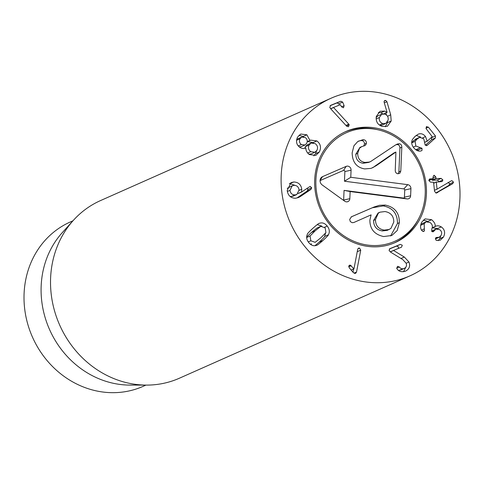 <?xml version="1.0" encoding="UTF-8"?>
<svg xmlns="http://www.w3.org/2000/svg" width="484" height="484" viewBox="0 0 484 484"><rect width="100%" height="100%" fill="white"/><g stroke="black" fill="none" stroke-linecap="round" stroke-linejoin="round"><path stroke-width="0.73" d="M381.713 114.206L379.353 117.521C378.924 120.546 380.079 122.561 382.832 123.559L385.748 123.48L388.12 120.123C388.567 117.116 387.418 115.113 384.659 114.115L381.713 114.206L377.919 115.888L376.153 117.539M379.353 117.521L376.129 118.949M382.832 123.559L379.474 125.053M380.073 125.447L381.949 125.168L385.748 123.48M390.697 114.835L391.211 120.988L387.418 126.276L382.275 126.415C377.708 124.908 375.717 121.593 376.298 116.462L380.049 111.284L384.635 111.09L387.091 112.355L384.169 102.439L384.096 101.446L384.786 100.484L385.748 100.454L386.958 101.737L390.697 114.835L387.521 116.245M391.211 120.988L387.412 122.676L387.533 121.78M386.486 115.053L385.875 112.911M386.958 101.737L384.308 102.91M387.006 112.409L383.612 113.915M383.213 114.091L380.841 112.778L378.319 112.463M385.343 126.784L387.412 122.676M418.327 134.153L418.46 134.092C421.056 133.167 423.409 133.995 425.527 136.579L427.221 141.207L432.26 136.688L426.307 128.95L426.325 126.79L428.346 127.117L435.473 135.974L435.406 137.97L427.275 145.273L425.164 145.061L423.772 138.769L419.628 137.329L417.16 139.035L415.115 141.346L415.841 146.029L422 148.279L421.994 150.421L421.467 150.766C418.944 151.74 416.385 150.772 413.802 147.862C411.563 145.012 411.116 142.205 412.459 139.452L415.036 136.391L418.188 134.213M420.681 151.008L421.467 150.766M422 148.279L418.206 149.961L415.52 149.568M418.648 151.032L418.206 149.961M420.269 147.759L416.476 149.441M415.115 141.346L411.702 142.865M411.69 142.465L415.835 139.011M419.628 137.329L415.581 139.114M426.313 145.702L426.797 145.593M425.357 145.273L431.613 139.658L431.462 137.402M426.325 126.79L426.7 126.548M427.221 141.207L424.898 142.242M427.172 141.153L424.904 142.157M425.527 136.579L422.786 137.801M420.632 137.093L416.198 135.423M441.154 178.396L442.896 179.981L442.122 181.536L436.308 182.129L437.052 189.153L451.257 180.865L451.941 180.665L453.526 182.159L452.661 183.708L436.175 193.049L434.547 191.374L433.579 182.244L430.566 182.141L428.83 180.574L429.623 178.995L432.992 178.735L433.017 176.944L434.196 175.287L435.745 176.829L436.144 178.602L441.154 178.396L437.361 180.078L432.345 180.29L432.018 179.195M437.887 192.372L436.411 193.025M435.86 193.019L448.868 185.39L449.733 183.841L448.142 182.347M452.661 183.708L448.868 185.39M451.257 180.865L450.574 181.27M437.125 189.153L434.438 190.345M437.052 189.153L434.432 190.315M436.489 181.893L433.688 183.291M439.109 181.784L437.361 180.078M435.745 176.829L433.126 177.991M433.712 175.389L434.196 175.287M428.818 180.441L433.18 178.505M430.216 178.856L429.181 179.316M431.613 219.718C434.342 222.047 435.521 224.298 435.164 226.482L435.225 226.524C436.937 225.459 438.97 225.592 441.311 226.917C444.76 229.47 445.492 232.834 443.501 237.009L440.343 240.155L436.719 240.463L435.999 240.143L435.546 238.11L436.132 237.547L439.297 237.202L441.045 235.448C442.194 233.094 441.729 231.158 439.641 229.628L435.951 229.065L433.289 231.763L432.024 231.594L431.686 229.204C432.999 226.53 432.448 224.298 430.046 222.501L426.077 221.86L424.184 223.735L424.401 230.82L423.736 231.443L421.988 230.808C420.191 228.472 420.118 225.562 421.77 222.089L425.085 218.877L431.613 219.718L427.814 221.4L423.331 220.057M424.401 230.82L422.895 231.485M424.184 223.735L420.65 225.302M420.723 224.891L422.278 223.547L426.077 221.86M434.075 230.892L432.23 231.709M431.546 231.104L435.951 229.065M437.149 237.45L435.509 238.176M439.297 237.202L435.328 238.963M443.501 237.009L439.708 238.697L440.7 235.986M438.238 240.657L439.708 238.697M441.311 226.917L437.518 228.599L432.315 227.813M437.857 228.847L437.518 228.599M435.654 226.306L432.23 227.855M435.164 226.482L432.248 227.776M428.171 221.66L427.814 221.4M408.962 262.007C410.486 266.17 409.295 269.237 405.386 271.203C401.514 272.31 398.731 271.506 397.025 268.795L396.741 268.281L397.552 266.327L399.342 266.974C400.558 268.668 402.162 269.164 404.146 268.457C406.348 267.38 407.002 265.625 406.112 263.199L402.821 259.636L390.733 252.2L389.069 250.537L389.892 248.661L400.353 244.396L402.295 245.231L401.502 247.179L393.498 250.44L404.303 257.022L408.962 262.007L406.136 263.266M400.522 270.066L404.231 268.42L398.635 270.483M399.342 266.974L396.686 268.148M403.553 271.712L405.804 267.235M393.528 250.512L390.328 251.928M393.498 250.44L390.255 251.88M398.296 248.486L398.501 246.919L396.559 246.084L389.342 249.024M356.514 272.062L355.637 273.321L354.566 273.351L352.654 271.893L349.285 267.803L348.74 266.212L349.478 265.22L350.422 265.178L353.943 268.874L357.718 249.272L358.553 248.104L359.533 248.068L360.737 250.161L356.514 272.062L354.07 273.151M353.943 268.874L351.178 270.102M353.877 268.856L351.148 270.066M351.221 265.716L348.758 266.811M350.422 265.178L348.849 265.873M352.999 272.292L353.629 269.013M360.737 250.161L357.252 251.71M320.589 226.415L317.032 227.994L311.369 232.514L306.674 237.069M310.056 236.004L310.831 240.778L315.151 242.333L320.801 237.832L325.926 232.641L325.163 227.885L320.831 226.312L315.163 230.832L310.056 236.004L306.681 237.505M310.371 244.22L311.599 243.912M317.032 227.994L320.831 226.312M319.162 223.396L319.228 223.366C322.138 222.247 324.794 223.142 327.208 226.046C329.519 229.011 329.925 231.921 328.424 234.776C328.442 235.212 326.615 237.118 322.943 240.487C319.228 243.767 317.159 245.364 316.754 245.279C313.844 246.392 311.188 245.503 308.792 242.617C306.463 239.634 306.051 236.718 307.558 233.863C307.546 233.421 309.367 231.527 313.021 228.17C316.76 224.872 318.829 223.275 319.228 223.366L319.083 223.427M314.963 245.715L319.15 242.175C322.822 238.8 324.649 236.9 324.625 236.464L325.508 233.258M328.424 234.776L324.625 236.464M321.812 226.107L317.226 224.612M348.807 124.176L349.194 124.757L348.468 126.735L346.719 126.257L331.026 109.154L329.792 107.484L330.651 105.349L340.754 101.241L342.654 102.094L344.136 105.675L343.465 107.793L341.486 106.752L340.397 104.665L333.518 107.454L348.807 124.176L345.963 125.435M349.194 124.757L346.459 125.973M333.561 107.551L330.717 108.809M333.518 107.454L330.651 108.731M339.393 105.07L338.861 103.782L336.961 102.929L330.052 105.736M301.72 137.099L299.977 138.769C298.943 141.104 299.421 143.028 301.393 144.547L304.981 145.012L306.699 143.367C307.739 140.989 307.261 139.059 305.271 137.553L301.72 137.099L297.926 138.787L296.595 139.846M299.977 138.769L296.535 140.299M301.393 144.547L298.283 145.926M299.3 146.93L301.181 146.7L304.981 145.012M309.119 144.994C307.872 147.68 308.423 149.907 310.77 151.673L314.915 152.266L316.923 150.33C318.151 147.674 317.583 145.448 315.223 143.639L311.121 143.064L309.119 144.994L305.325 146.676L304.745 148.285M310.77 151.673L307.685 153.047M308.852 154.184L311.115 153.954L314.915 152.266M311.121 143.064L307.328 144.752L305.325 146.676M309.948 140.493L310.643 140.13L316.893 140.929C320.644 143.887 321.455 147.578 319.325 152L315.852 155.37L309.343 154.553C306.91 152.654 305.749 150.433 305.858 147.886L305.797 147.844C304.133 148.836 302.173 148.685 299.905 147.384C296.45 144.849 295.67 141.431 297.563 137.123L300.739 134.044L306.88 134.8L309.948 140.493L307.243 141.697M316.893 140.929L313.1 142.611L307.576 141.546M309.887 140.457L307.249 141.624M306.88 134.8L303.087 136.482L298.985 135.242M303.571 136.863L303.087 136.482M305.374 148.056L304.92 148.231M319.325 152L315.526 153.682L316.548 150.899M313.82 155.878L315.526 153.682M313.402 142.84L313.1 142.611M292.276 185.741L289.976 190.327C290.467 193.364 292.161 194.895 295.046 194.907L296.825 194.514L299.07 189.952C298.598 186.921 296.916 185.39 294.042 185.348L292.276 185.741L287.2 188.349M289.976 190.327L287.375 191.482M290.17 196.528L293.032 196.195L296.825 194.514M295.046 194.907L291.253 196.595M300.721 196.286L298.64 197.472L295.428 198.271C290.63 198.083 287.895 195.469 287.224 190.442L291.011 182.607L293.824 181.978C298.428 182.22 301.072 184.634 301.756 189.214L301.562 192.021L310.171 186.37L311.684 187.822L310.982 189.365L300.721 196.286L296.928 197.974L307.183 191.047L307.891 189.504L307.098 188.209M301.562 192.021L298.144 193.533M301.484 191.948L298.277 193.37M301.756 189.214L299.1 190.393M293.824 181.978L289.323 183.726M295.216 185.433L290.031 183.666M456.569 167.664A97.181 87.858 -113.9 0 1 409.99 275.844A97.181 87.858 -113.9 0 1 290.255 222.676A97.181 87.858 -113.9 0 1 331.123 98.204A97.181 87.858 -113.9 0 1 456.569 167.664M316.796 199.124A60.736 54.91 -113.9 0 1 345.915 131.509A60.736 54.91 -113.9 0 1 420.747 164.742A60.736 54.91 -113.9 0 1 395.204 242.538A60.736 54.91 -113.9 0 1 316.796 199.124M145.932 385.101L143.228 386.305A89.891 81.27 -113.9 0 1 27.189 322.048A89.891 81.27 -113.9 0 1 70.277 221.987L72.981 220.783M146.61 385.101L129.966 385.089A89.891 81.27 -113.9 0 1 44.268 314.467A89.891 81.27 -113.9 0 1 62.279 232.635L73.435 220.281A97.181 87.858 66.1 0 0 53.96 308.75A97.181 87.858 66.1 0 0 146.61 385.101A97.181 87.858 66.1 0 0 179.407 378.21L409.99 275.844M331.123 98.204L100.545 200.57A97.181 87.858 66.1 0 0 73.435 220.281M425.212 194.09A59.435 53.736 66.1 0 0 378.53 129.912A59.435 53.736 66.1 0 0 317.794 167.349A59.435 53.736 66.1 0 0 349.763 239.356A59.435 53.736 66.1 0 0 418.267 219.415A59.435 53.736 66.1 0 0 425.212 194.09M418.267 219.415L417.414 220.97A60.736 54.91 -113.9 0 1 394.248 242.95M344.965 131.944A60.736 54.91 -113.9 0 1 376.806 129.5L378.53 129.912M393.807 221.968C393.716 216.058 390.788 212.585 385.016 211.556L379.988 212.167L378.294 213.22L375.469 219.597L373.569 220.444C373.642 226.415 376.552 229.918 382.312 230.947L387.333 230.336L390.951 228.418L393.807 221.968M379.988 212.167L378.089 213.008L373.569 220.444M353.925 222.471L352.267 222.719L350.313 221.587L349.678 219.421L351.493 216.747L374.144 206.977L379.462 205.301L385.204 205.065C394.769 207.031 399.481 212.906 399.336 222.682L397.207 230.529L391.828 235.478L383.643 236.549C374.447 234.522 369.861 229.053 369.879 220.129L371.101 214.872L353.78 222.531M351.124 216.929L374.035 207.031M375.469 219.597C375.536 225.574 378.452 229.077 384.205 230.106L382.312 230.947M384.205 230.106L389.227 229.489M385.204 205.065L383.304 205.906C392.875 207.878 397.588 213.753 397.443 223.529L390.606 235.974M372.359 207.775L383.304 205.906M362.673 139.773L363.756 139.761C365.517 140.094 366.394 141.274 366.382 143.312L365.722 144.982L364.742 145.69L361.832 146.573L359.521 148.219L357.694 153.368C357.779 158.595 360.193 161.614 364.936 162.43L369.219 162.079L370.635 161.541L395.265 145.139L397.485 143.972L399.33 143.76C400.927 144.002 401.756 145.146 401.823 147.19L400.788 171.027L399.917 173.169L397.884 173.762C396.154 173.435 395.277 172.286 395.253 170.308L395.906 152.043L376.649 165.395L372.644 167.712L370.835 168.408L364.706 168.916C356.575 167.531 352.388 162.176 352.152 152.853L353.919 145.811L357.785 141.522L362.673 139.773L360.774 140.614L361.857 140.608C363.617 140.935 364.494 142.114 364.488 144.153L363.659 145.999M358.45 141.128L360.774 140.614M357.694 153.368L355.794 154.214C355.879 159.436 358.299 162.461 363.042 163.271L368.741 162.388L370.635 161.541M361.832 146.573L359.939 147.414L355.794 154.214M364.936 162.43L363.042 163.271M396.015 144.686L397.431 144.601C399.028 144.843 399.857 145.987 399.923 148.037L398.889 171.868L398.253 173.774M376.649 165.395L371.694 168.105M395.906 152.043L394.006 152.883L374.749 166.242M401.823 147.19L399.923 148.037M407.728 184.664A3.642 3.297 -113.9 0 1 410.928 188.657L410.613 195.784A3.642 3.297 -113.9 0 1 407.111 198.918L350.138 191.549L349.829 198.676A3.684 3.327 -113.9 0 1 345.951 201.774A3.684 3.327 -113.9 0 1 344.699 201.193L322.235 184.979A4.858 4.392 -113.9 0 1 320.644 178.427A4.858 4.392 -113.9 0 1 322.598 176.618L346.211 166.357A3.684 3.327 -113.9 0 1 351.069 170.174L350.761 177.295L407.728 184.664L403.825 188.893L344.457 181.222L344.88 171.548A1.077 0.974 66.1 0 0 343.459 170.428L320.069 180.593M343.573 200.382A1.077 0.974 66.1 0 0 343.64 200.049L344.064 190.381L403.426 198.053A1.041 0.938 66.1 0 0 404.424 197.163L404.739 190.037A1.041 0.938 66.1 0 0 403.825 188.893M350.761 177.295L344.457 181.222M350.138 191.549L344.064 190.381M385.748 100.454L384.175 101.15M384.635 111.09L380.841 112.778M415.841 146.029L413.282 147.166M417.16 139.035L413.366 140.723M435.406 137.97L431.613 139.658M435.473 135.974L431.674 137.662M428.346 127.117L425.902 128.206M453.526 182.159L449.733 183.841M436.338 181.96L433.67 183.146L436.399 181.911M442.896 179.981L439.097 181.669M436.144 178.602L432.345 180.29M435.909 178.39L432.115 180.072M424.22 228.908L421.534 230.1M433.973 231.08L432.387 231.782M404.303 257.022L400.976 258.504M400.353 244.396L396.559 246.084M359.533 248.068L357.876 248.806M315.163 230.832L311.369 232.514M310.831 240.778L308.266 241.915M322.943 240.487L319.15 242.175M327.208 226.046L324.558 227.226M344.136 105.675L341.522 106.837M342.654 102.094L338.861 103.782M340.754 101.241L336.961 102.929M310.982 189.365L307.183 191.047M311.684 187.822L307.891 189.504M399.336 222.682L397.443 223.529M363.756 139.761L361.857 140.608M366.382 143.312L364.488 144.153M399.33 143.76L397.431 144.601M400.788 171.027L398.889 171.868M410.928 188.657L404.739 190.037M351.069 170.174L344.88 171.548M346.211 166.357L343.459 170.428M322.598 176.618L320.081 180.338M349.829 198.676L343.64 200.049M407.111 198.918L403.426 198.053M410.613 195.784L404.424 197.163M433.089 178.717L429.29 180.405"/></g></svg>

